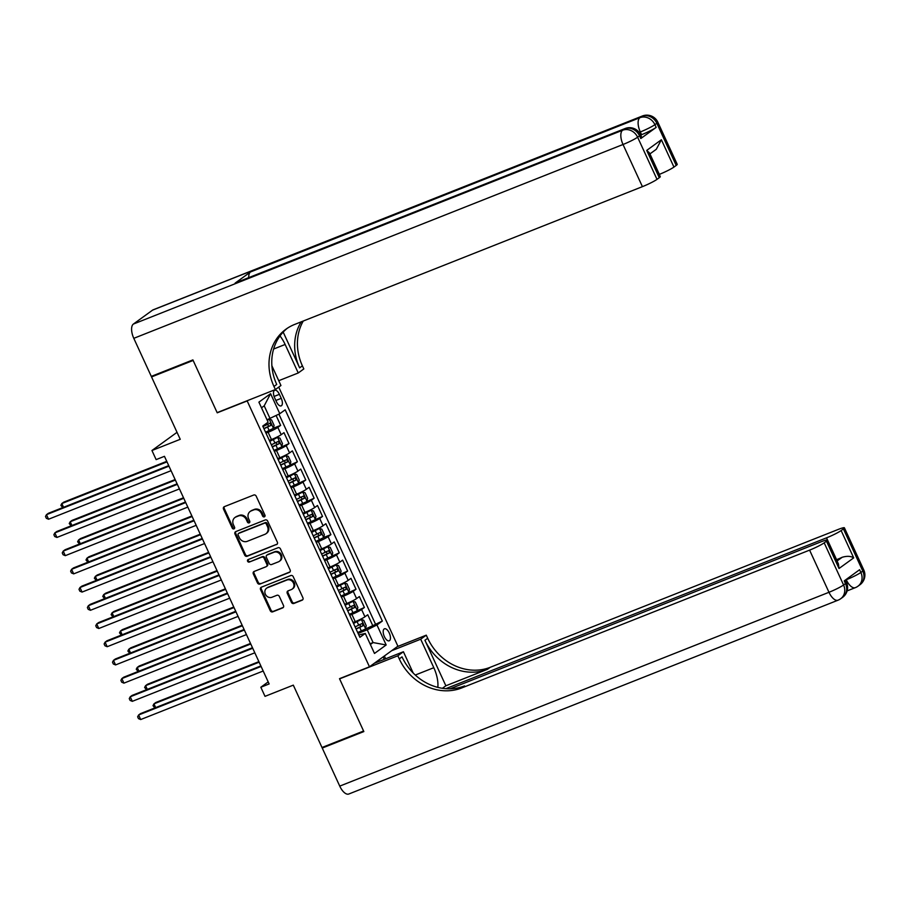 <?xml version="1.0" encoding="UTF-8"?>
<svg xmlns="http://www.w3.org/2000/svg" width="910" height="910" viewBox="0 0 910 910"><rect width="100%" height="100%" fill="white"/><g stroke="black" fill="none" stroke-linecap="round" stroke-linejoin="round"><path stroke-width="1.36" d="M264.355 516.846A1.388 1.217 -125.9 0 0 264.924 515.14L256.188 496.155A1.979 1.74 -125.9 0 0 253.731 495.017L224.326 506.665A1.979 1.74 -125.9 0 0 223.519 509.099L232.255 528.084A1.388 1.217 -125.9 0 0 234.541 527.186L233.404 524.717A6.324 5.585 -125.9 0 1 234.917 517.528A6.324 5.585 -125.9 0 1 236.008 516.937L238.454 515.959A6.324 5.585 -125.9 0 1 246.314 519.61L247.44 522.067A1.388 1.217 -125.9 0 0 249.727 521.157L248.601 518.7A6.324 5.585 -125.9 0 1 250.113 511.511A6.324 5.585 -125.9 0 1 251.194 510.908L253.64 509.941A6.324 5.585 -125.9 0 1 261.5 513.593L262.626 516.05A1.388 1.217 -125.9 0 0 264.355 516.846M389.275 633.019A6.45 2.958 68.4 0 0 384.441 628.799A6.45 2.958 68.4 0 0 384.361 636.579A6.45 2.958 68.4 0 0 389.196 640.799A6.45 2.958 68.4 0 0 389.275 633.019M291.405 602.329A1.979 1.74 -125.9 0 0 293.862 603.466L302.109 600.202A1.979 1.74 -125.9 0 0 302.916 597.768L293.225 576.678A1.979 1.74 -125.9 0 0 290.768 575.541L261.363 587.189A1.979 1.74 -125.9 0 0 260.556 589.623L270.259 610.712A1.979 1.74 -125.9 0 0 272.704 611.85L282.669 607.903A1.979 1.74 -125.9 0 0 283.488 605.468L279.336 596.448A1.979 1.74 -125.9 0 0 276.879 595.299L271.931 597.256A5.289 4.664 -125.9 0 1 265.64 594.731A5.289 4.664 -125.9 0 1 266.63 588.19A5.289 4.664 -125.9 0 1 267.54 587.701L286.889 580.034A5.289 4.664 -125.9 0 1 293.191 582.559A5.289 4.664 -125.9 0 1 292.201 589.088A5.289 4.664 -125.9 0 1 291.291 589.589L288.06 590.874A1.979 1.74 -125.9 0 0 287.253 593.309L291.405 602.329L292.178 601.772A1.979 1.74 -125.9 0 0 294.635 602.909L302.791 599.679M247.179 400.935L217.228 412.81L193.148 360.451L151.549 376.933L180.237 439.302L151.947 450.507L156.133 459.618L164.448 456.32L269.144 683.945L260.829 687.243L265.015 696.343L293.304 685.139L321.992 747.508L363.59 731.026L339.51 678.678L369.46 666.803L247.179 400.935L247.838 400.468M276.538 544.612A1.979 1.74 -125.9 0 0 277.357 542.178L267.654 521.089A1.979 1.74 -125.9 0 0 265.197 519.951L235.792 531.599A1.979 1.74 -125.9 0 0 234.985 534.034L244.688 555.123A1.979 1.74 -125.9 0 0 247.145 556.26L277.163 544.169M280.439 548.878L290.142 569.978A1.979 1.74 -125.9 0 1 289.323 572.413L259.93 584.061A1.979 1.74 -125.9 0 1 257.473 582.912L253.321 573.891A1.979 1.74 -125.9 0 1 254.129 571.457L266.05 566.737A1.979 1.74 -125.9 0 0 266.869 564.291L264.105 558.308A1.979 1.74 -125.9 0 0 261.659 557.17L249.238 562.084A1.388 1.217 -125.9 0 1 248.089 559.582L277.982 547.74A1.979 1.74 -125.9 0 1 280.439 548.878M151.549 376.933L153.506 375.512M357.698 632.541L372.77 625.682L367.754 614.762L364.944 616.787L361.588 609.507A8.065 0.83 155.3 0 1 351.863 614.375L349.736 615.217M349.326 614.33L364.398 607.47L359.37 596.551L356.572 598.587L353.216 591.295A8.065 0.83 155.3 0 1 343.491 596.164L341.352 597.005M340.954 596.118L356.026 589.259L350.998 578.339L348.189 580.375L344.845 573.084A8.065 0.83 155.3 0 1 335.108 577.952L332.98 578.794M332.571 577.907L347.643 571.048L342.626 560.128L339.817 562.164L336.461 554.872A8.065 0.83 155.3 0 1 326.736 559.741L324.608 560.583M324.199 559.696L339.271 552.848L334.243 541.916L331.445 543.952L328.089 536.661A8.065 0.83 155.3 0 1 318.363 541.53L316.225 542.371M323.676 537.491L330.899 534.636L325.871 523.705L323.061 525.741L319.717 518.461A8.065 0.83 155.3 0 1 309.98 523.318L307.853 524.171M307.443 523.273L322.515 516.425L317.499 505.494L314.689 507.53L311.334 500.25A8.065 0.83 155.3 0 1 301.608 505.107L299.481 505.96M299.072 505.073L314.143 498.214L309.116 487.282L306.317 489.318L302.962 482.038A8.065 0.83 155.3 0 1 293.236 486.907L291.098 487.749M290.7 486.861L305.771 480.002L300.744 469.071L297.934 471.107L294.59 463.827A8.065 0.83 155.3 0 1 284.853 468.695L282.726 469.537M282.316 468.65L297.388 461.791L292.372 450.871L289.562 452.896L286.218 445.616A8.065 0.83 155.3 0 1 276.481 450.484L274.354 451.326M273.944 450.439L289.016 443.579L283.988 432.659L281.19 434.684A8.065 0.83 155.3 0 1 271.453 439.553L269.326 440.394M364.944 616.787A8.065 0.83 -24.7 0 1 355.218 621.655L353.08 622.497M356.572 598.587A8.065 0.83 -24.7 0 1 346.835 603.444L344.708 604.285M348.189 580.375A8.065 0.83 -24.7 0 1 338.463 585.232L336.336 586.086M339.817 562.164A8.065 0.83 -24.7 0 1 330.091 567.021L327.953 567.874M331.445 543.952A8.065 0.83 -24.7 0 1 321.708 548.821L319.581 549.663M323.061 525.741A8.065 0.83 -24.7 0 1 313.336 530.61L311.209 531.451M314.689 507.53A8.065 0.83 -24.7 0 1 304.964 512.398L302.825 513.24M306.317 489.318A8.065 0.83 -24.7 0 1 296.58 494.187L294.453 495.029M297.934 471.107A8.065 0.83 -24.7 0 1 288.208 475.975L286.081 476.817M289.562 452.896A8.065 0.83 -24.7 0 1 279.836 457.764L277.698 458.606M274.627 397.795L276.469 401.799A6.245 2.866 68.4 0 0 281.156 405.883A6.245 2.866 68.4 0 0 281.236 398.341L279.393 394.337A6.245 2.866 68.4 0 0 274.706 390.253A6.245 2.866 68.4 0 0 274.627 397.795M278.733 387.114L397.897 646.191L369.46 666.803M372.77 625.682L382.337 621.052L285.183 409.807L279.802 413.709L267.017 419.783M382.337 621.052L376.956 624.954L386.17 644.974L374.488 653.448L365.274 633.417L359.894 637.318L262.74 426.085L268.12 422.183L258.906 402.152L270.589 393.677L279.802 413.709M273.421 428.235L280.644 425.368L277.834 427.404A8.065 0.83 155.3 0 1 268.109 432.273L265.982 433.114M289.016 443.579L286.218 445.616M297.388 461.791L294.59 463.827M305.771 480.002L302.962 482.038M314.143 498.214L311.334 500.25M322.515 516.425L319.717 518.461M330.899 534.636L328.089 536.661M339.271 552.848L336.461 554.872M347.643 571.048L344.845 573.084M356.026 589.259L353.216 591.295M364.398 607.47L361.588 609.507M375.352 623.816L278.915 414.152M280.644 425.368L276.128 415.551M370.04 643.768L373.089 642.562L367.23 629.811L358.108 633.428M270.065 418.577L264.207 405.826L261.5 407.794M268.2 681.897L260.829 687.243M177.018 432.33L151.947 450.507M370.381 644.519L373.089 642.562L386.17 644.974M358.813 634.964L365.274 633.417M367.23 629.811L376.956 624.954M264.207 405.826L270.589 393.677M217.228 412.81L217.877 412.332M264.912 516.357A1.388 1.217 -125.9 0 1 263.399 515.492L262.273 513.035A6.324 5.585 -125.9 0 0 254.413 509.384L253.64 509.941M250.113 511.511L250.876 510.954A6.324 5.585 -125.9 0 1 251.956 510.362L254.413 509.384M234.917 517.528L235.69 516.971A6.324 5.585 -125.9 0 1 236.771 516.38L239.216 515.401A6.324 5.585 -125.9 0 1 247.076 519.053L248.214 521.51A1.388 1.217 -125.9 0 0 249.715 522.374M224.417 506.62A1.979 1.74 -125.9 0 0 224.281 508.542L233.017 527.527A1.388 1.217 -125.9 0 0 234.53 528.391M235.883 531.554A1.979 1.74 -125.9 0 0 235.758 533.476L245.45 554.565A1.979 1.74 -125.9 0 0 247.907 555.703L277.22 544.089M266.266 523.955A1.388 1.217 -125.9 0 0 264.548 523.159L238.738 533.385A1.388 1.217 -125.9 0 0 238.17 535.091L239.364 537.685A6.324 5.585 -125.9 0 0 247.224 541.336L264.867 534.341A6.324 5.585 -125.9 0 0 265.947 533.749A6.324 5.585 -125.9 0 0 267.46 526.549L266.266 523.955L267.039 523.398A1.388 1.217 -125.9 0 0 265.322 522.602L264.548 523.159M239.08 533.146A1.388 1.217 -125.9 0 1 239.512 532.828L265.322 522.602M265.947 533.749L266.721 533.192A6.324 5.585 -125.9 0 0 268.234 525.991L267.46 526.549M267.039 523.398L268.234 525.991M290.006 571.889L259.93 584.061M254.22 571.423A1.979 1.74 -125.9 0 0 254.083 573.334L258.235 582.354A1.979 1.74 -125.9 0 0 260.692 583.503M266.823 566.179A1.979 1.74 -125.9 0 0 267.631 563.734L264.878 557.75A1.979 1.74 -125.9 0 0 262.421 556.613L249.238 562.084M248.316 559.491A1.388 1.217 -125.9 0 0 250.011 561.527M278.426 561.834A5.289 4.664 -125.9 0 0 279.336 561.333A5.289 4.664 -125.9 0 0 280.325 554.793A5.289 4.664 -125.9 0 0 274.024 552.268L267.21 554.963A1.979 1.74 -125.9 0 0 266.391 557.398L269.155 563.392A1.979 1.74 -125.9 0 0 271.601 564.53L278.426 561.834M279.336 561.333L280.098 560.776A5.289 4.664 -125.9 0 0 281.099 554.247A5.289 4.664 -125.9 0 0 274.797 551.71L274.024 552.268M266.869 555.157L267.642 554.6A1.979 1.74 -125.9 0 1 267.972 554.406L274.797 551.71M288.163 590.829A1.979 1.74 -125.9 0 0 288.026 592.751L292.178 601.772M292.201 589.088L292.963 588.542A5.289 4.664 -125.9 0 0 293.964 582.002A5.289 4.664 -125.9 0 0 287.662 579.477L286.889 580.034M266.63 588.19L267.404 587.633A5.289 4.664 -125.9 0 1 268.302 587.143L287.662 579.477M261.454 587.143A1.979 1.74 -125.9 0 0 261.318 589.066L271.021 610.155A1.979 1.74 -125.9 0 0 273.478 611.292L283.351 607.38M265.572 432.227L273.398 428.314L274.092 425.379L271.589 419.92L269.212 419.214L267.278 420.352M269.212 419.214L267.13 420.033M166.757 461.336L63.745 502.149L61.823 503.548L63.552 507.279M263.98 428.769L271.021 425.357L270.02 423.173L262.967 426.585M267.62 424.117L268.632 426.301L263.866 428.519M167.008 461.87L61.823 503.548L60.868 505.346L62.744 507.609M168.725 465.613L48.378 513.297L46.456 514.685L168.976 466.147M48.548 519.235L46.342 518.313L45.5 516.493L46.456 514.685L48.548 519.235L171.069 470.697M640.799 138.536L639.537 135.806A12.092 1.251 -24.7 0 0 640.538 134.714L641.8 137.444A12.092 1.251 155.3 0 1 640.799 138.536L656.167 127.4A12.092 1.251 155.3 0 1 641.573 134.691L640.31 131.961L639.161 132.416M640.685 135.044L641.573 134.691M192.897 359.905L217.137 412.628L275.389 389.548L273.955 386.454A50.38 44.442 54.1 0 1 285.99 329.181A50.38 44.442 54.1 0 1 294.624 324.449L642.414 186.652L623.02 144.497L133.793 338.327L151.299 376.387L192.897 359.905M278.744 380.698L298.241 372.975L285.137 344.469A22.67 10.419 68.4 0 0 279.984 335.938M298.241 372.975L303.815 368.937L302.393 365.843A50.38 44.442 54.1 0 1 303.257 321.025M283.181 332.082L299.629 367.845A50.38 44.442 54.1 0 1 301.21 321.833M275.389 389.548L280.951 385.51L271.885 365.774M133.793 338.327A12.092 5.551 -111.6 0 1 133.372 324.062L622.611 130.232L624.533 128.845A12.092 10.67 -125.9 0 1 639.537 135.806L637.614 137.205L657.009 179.361L659.272 177.712A12.092 1.251 155.3 0 0 660.273 176.62L649.308 152.766L646.714 150.4L661.388 139.753L673.946 167.076L676.221 165.427L656.827 123.271L654.904 124.67L656.167 127.4M673.946 167.076A12.092 1.251 155.3 0 1 659.352 174.367L649.933 153.892M248.726 277.641A12.092 5.551 -111.6 0 1 250.512 271.965L639.901 117.697L641.823 116.298A12.092 10.67 -125.9 0 1 656.827 123.271A12.092 1.251 -24.7 0 0 657.828 122.179L677.222 164.335A12.092 1.251 155.3 0 1 676.221 165.427M133.372 324.062L152.584 310.128A12.092 5.551 -111.6 0 1 153.153 309.81L642.392 115.991A12.092 5.551 68.4 0 0 641.823 116.298L152.584 310.128M250.512 271.965L235.133 283.112A12.092 5.551 -111.6 0 1 235.713 282.794L625.102 128.526A12.092 5.551 68.4 0 0 624.533 128.845L235.133 283.112M657.009 179.361A12.092 1.251 155.3 0 1 642.414 186.652M273.955 386.454L276.731 384.441A50.38 44.442 54.1 0 1 287.389 328.214M661.388 139.753L656.292 149.286L649.854 153.949M863.783 569.967A12.092 12.092 0 0 1 859.904 584.8A12.092 10.67 -125.9 0 0 862.782 571.059L843.399 528.903A12.092 1.251 -24.7 0 0 844.4 527.811L863.783 569.967A12.092 1.251 155.3 0 1 862.782 571.059L860.871 572.458L859.609 569.717L844.241 580.864L845.492 583.594L843.581 584.993A12.092 1.251 155.3 0 1 828.976 592.285L809.593 550.129A12.092 1.251 -24.7 0 0 824.187 542.838L843.581 584.993A12.092 10.67 54.1 0 1 840.692 598.735A12.092 12.092 0 0 1 838.042 600.19A12.092 5.551 68.4 0 1 828.976 592.285L339.748 786.115L322.242 748.054L363.841 731.572L339.601 678.86L397.841 655.78L399.262 658.874A50.38 44.442 -125.9 0 0 461.802 687.914L809.593 550.129M340.249 678.382L339.601 678.86M437.812 687.368A22.67 10.419 68.4 0 0 433.808 667.701L420.704 639.207L426.267 635.169L427.7 638.263A50.38 44.442 -125.9 0 0 490.24 667.303L838.019 529.518A12.092 1.251 -24.7 0 1 844.4 527.811M374.385 663.242L403.414 651.742L413.197 673.036M403.414 651.742L397.841 655.78M445.866 685.787L424.924 640.265A50.38 44.442 -125.9 0 0 487.464 669.305L445.866 685.787L442.408 688.301M837.063 560.992L842.194 557.273C847.028 555.862 850.861 556.067 853.694 557.864L839.02 568.5L826.451 541.188L824.187 542.838M826.451 541.188A12.092 1.251 -24.7 0 0 827.452 540.096A12.092 1.251 -24.7 0 0 821.082 541.803L450.052 688.802M838.042 600.19L348.814 794.009A12.092 5.551 -111.6 0 1 339.748 786.115M324.21 746.632L322.242 748.054M391.675 650.707L420.704 639.207M397.249 646.669L426.267 635.169M445.82 688.677L826.53 537.844A12.092 1.251 -24.7 0 0 841.136 530.553L853.694 557.864M843.399 528.903L841.136 530.553M842.194 557.273A12.092 1.251 155.3 0 1 836.586 559.696L826.53 537.844M399.262 658.874L402.027 656.872A50.38 44.442 -125.9 0 0 464.566 685.913L461.802 687.914M839.02 568.5L838.428 563.95L827.452 540.096M384.361 656.008L385.635 658.783M384.248 659.329L383.133 656.895M379.254 661.308L378.708 660.103M277.641 437.437L281.793 446.457L282.475 443.591L279.962 438.131L277.584 437.426L269.758 441.327M277.584 437.426L269.644 441.088M175.141 479.547L72.129 520.361L70.206 521.76L71.924 525.491M272.352 446.981L279.404 443.568L278.392 441.384L271.351 444.797M276.003 442.328L277.004 444.512L272.238 446.73M175.38 480.082L70.206 521.76L69.24 523.557L71.117 525.809M286.024 455.648L290.165 464.657L290.847 461.802L288.333 456.342L285.956 455.626L278.13 459.539M285.956 455.626L278.016 459.3M183.513 497.759L80.501 538.572L78.578 539.96L80.296 543.702M280.724 465.192L287.776 461.779L286.775 459.596L279.723 463.008M284.375 460.54L285.376 462.724L280.61 464.942M183.763 498.293L78.578 539.96L77.623 541.768L79.5 544.021M294.396 473.86L298.548 482.869L299.219 480.014L296.717 474.542L294.339 473.837L286.502 477.75M294.339 473.837L286.388 477.511M191.885 515.97L88.873 556.784L86.95 558.171L88.679 561.914M289.107 483.403L296.148 479.991L295.147 477.796L288.095 481.208M292.747 478.751L293.759 480.935L288.993 483.153M192.135 516.505L86.95 558.171L85.995 559.98L87.872 562.232M302.768 492.071L306.92 501.08L307.603 498.225L305.089 492.754L302.712 492.048L294.885 495.961M302.712 492.048L294.772 495.711M200.268 534.181L97.256 574.995L95.334 576.383L97.051 580.125M297.479 501.603L304.531 498.191L303.519 496.007L296.478 499.419M301.13 496.962L302.131 499.146L297.365 501.364M200.507 534.716L95.334 576.383L94.367 578.191L96.244 580.443M177.097 483.824L56.761 531.508L54.839 532.896L177.348 484.359M56.932 537.446L54.714 536.525L53.872 534.705L54.839 532.896L56.932 537.446L179.441 488.909M185.481 502.036L65.133 549.72L63.211 551.107L185.72 502.57M65.304 555.657L63.086 554.736L62.255 552.916L63.211 551.107L65.304 555.657L187.813 507.12M193.853 520.247L73.505 567.92L71.583 569.319L194.103 520.782M73.676 573.869L71.469 572.947L70.627 571.127L71.583 569.319L73.676 573.869L196.196 525.332M202.225 538.458L81.877 586.131L79.966 587.53L202.475 538.993M82.059 592.08L79.841 591.159L78.999 589.339L79.966 587.53L82.059 592.08L204.568 543.543M311.152 510.283L315.292 519.291L315.975 516.425L313.461 510.965L311.084 510.26L303.257 514.173M311.084 510.26L303.144 513.923M208.64 552.393L105.628 593.206L103.706 594.594L105.424 598.336M305.851 519.815L312.903 516.402L311.902 514.218L304.85 517.631M309.502 515.174L310.503 517.358L305.737 519.576M208.89 552.927L103.706 594.594L102.75 596.403L104.627 598.655M210.608 556.67L90.261 604.342L88.338 605.741L210.847 557.204M90.431 610.291L88.213 609.359L87.383 607.539L88.338 605.741L90.431 610.291L212.94 561.754M315.827 541.484L323.653 537.571L324.347 534.636L321.844 529.176L319.467 528.471L311.629 532.384M319.467 528.471L311.516 532.134M217.012 570.604L114 611.418L112.078 612.805L113.807 616.548M314.234 538.026L321.275 534.614L320.274 532.43L313.222 535.842M317.874 533.374L318.887 535.569L314.121 537.787M217.262 571.139L112.078 612.805L111.122 614.614L112.999 616.866M218.98 574.881L98.633 622.554L96.71 623.953L219.23 575.416M98.803 628.503L96.596 627.57L95.755 625.75L96.71 623.953L98.803 628.503L221.323 579.966M327.896 546.694L332.048 555.714L332.73 552.848L330.216 547.388L327.839 546.683L320.013 550.596M327.839 546.683L319.899 550.345M225.396 588.815L122.384 629.618L120.461 631.017L122.179 634.759M322.606 556.237L329.659 552.825L328.647 550.641L321.605 554.053M326.258 551.585L327.259 553.769L322.493 555.987M225.635 589.35L120.461 631.017L119.494 632.825L121.371 635.078M227.352 593.081L107.005 640.765L105.094 642.164L227.602 593.616M107.187 646.714L104.968 645.782L104.127 643.962L105.094 642.164L107.187 646.714L229.695 598.177M336.279 564.905L340.42 573.926L341.102 571.059L338.588 565.599L336.211 564.894L328.385 568.807M336.211 564.894L328.271 568.557M233.768 607.027L130.756 647.829L128.833 649.228L130.551 652.97M330.978 574.449L338.031 571.036L337.03 568.852L329.977 572.265M334.63 569.797L335.631 571.98L330.865 574.199M234.006 607.55L128.833 649.228L127.878 651.025L129.755 653.289M235.736 611.292L115.388 658.976L113.466 660.364L235.974 611.827M115.559 664.926L113.34 663.993L112.51 662.173L113.466 660.364L115.559 664.926L238.067 616.389M344.651 583.117L348.792 592.137L349.474 589.27L346.972 583.81L344.594 583.105L336.757 587.018M344.594 583.105L336.643 586.768M242.14 625.227L139.128 666.04L137.205 667.439L138.934 671.182M339.362 592.66L346.403 589.248L345.402 587.064L338.349 590.476M343.002 588.008L344.014 590.192L339.248 592.41M242.39 625.761L137.205 667.439L136.25 669.237L138.127 671.5M244.107 629.504L123.76 677.188L121.838 678.576L244.358 630.038M123.931 683.137L121.724 682.204L120.882 680.384L121.838 678.576L123.931 683.137L246.451 634.588M353.023 601.328L357.175 610.348L357.858 607.482L355.344 602.022L352.966 601.317L345.14 605.218M352.966 601.317L345.026 604.979M250.523 643.438L147.511 684.252L145.589 685.651L147.306 689.382M347.734 610.872L354.786 607.459L353.774 605.275L346.733 608.688M351.385 606.219L352.386 608.403L347.62 610.621M250.762 643.973L145.589 685.651L144.622 687.448L146.499 689.7M252.48 647.715L132.132 695.399L130.221 696.787L252.73 648.25M132.314 701.337L130.096 700.416L129.254 698.596L130.221 696.787L132.314 701.337L254.823 652.8M361.406 619.539L365.547 628.548L366.229 625.693L363.716 620.233L361.338 619.517L353.512 623.43M361.338 619.517L353.399 623.191M258.895 661.65L155.883 702.463L153.961 703.851L155.678 707.593M356.106 629.083L363.158 625.67L362.157 623.486L355.105 626.899M359.757 624.431L360.758 626.615L355.992 628.833M259.134 662.184L153.961 703.851L153.005 705.659L154.882 707.912M260.863 665.927L140.515 713.611L138.593 714.998L261.102 666.461M140.686 719.548L138.468 718.627L137.637 716.807L138.593 714.998L140.686 719.548L263.195 671.011M355.218 621.655L351.863 614.375M346.835 603.444L343.491 596.164M338.463 585.232L335.108 577.952M330.091 567.021L326.736 559.741M321.708 548.821L318.363 541.53M313.336 530.61L309.98 523.318M304.964 512.398L301.608 505.107M296.58 494.187L293.236 486.907M288.208 475.975L284.853 468.695M279.836 457.764L276.481 450.484M271.453 439.553L268.109 432.273M281.19 434.684L277.834 427.404M274.092 396.441L279.393 394.337M275.866 400.468L281.236 398.341M262.273 513.035L261.5 513.593M251.956 510.362L251.194 510.908M248.214 521.51L247.44 522.067M247.076 519.053L246.314 519.61M239.216 515.401L238.454 515.959M236.771 516.38L236.008 516.937M233.017 527.527L232.255 528.084M224.281 508.542L223.519 509.099M263.399 515.492L262.626 516.05M247.907 555.703L247.145 556.26M245.45 554.565L244.688 555.123M235.758 533.476L234.985 534.034M239.512 532.828L238.738 533.385M289.949 571.958L289.323 572.413M258.235 582.354L257.473 582.912M254.083 573.334L253.321 573.891M267.631 563.734L266.869 564.291M264.878 557.75L264.105 558.308M262.421 556.613L261.659 557.17M267.972 554.406L267.21 554.963M288.026 592.751L287.253 593.309M268.302 587.143L267.54 587.701M283.294 607.459L282.669 607.903M273.478 611.292L272.704 611.85M271.021 610.155L270.259 610.712M261.318 589.066L260.556 589.623M302.734 599.758L302.109 600.202M294.635 602.909L293.862 603.466M273.421 428.246L269.269 419.226M266.596 424.924L266.027 423.696M269.189 430.566L267.597 427.108M268.632 426.301L271.021 425.357M299.629 367.845L302.393 365.843M659.272 177.712L646.714 150.4M640.31 131.961A12.092 1.251 -24.7 0 0 654.904 124.67A12.092 10.67 54.1 0 0 639.901 117.697A12.092 5.551 68.4 0 0 640.31 131.961M623.02 144.497A12.092 1.251 -24.7 0 0 637.614 137.205A12.092 10.67 54.1 0 0 622.611 130.232A12.092 5.551 68.4 0 0 623.02 144.497M273.603 349.042L285.137 344.469M424.924 640.265L427.7 638.263M487.464 669.305L490.24 667.303M845.39 580.102L846.152 579.488M846.493 582.502A12.092 1.251 155.3 0 1 845.492 583.594A12.092 10.67 -125.9 0 1 842.614 597.347A12.092 12.092 0 0 0 846.493 582.502L845.367 580.045M846.266 579.75A12.092 5.551 68.4 0 0 855.332 587.655A12.092 12.092 0 0 0 857.982 586.199A12.092 10.67 54.1 0 0 860.871 572.458A12.092 1.251 155.3 0 1 846.266 579.75M415.29 675.038L433.808 667.701M274.968 443.136L273.375 439.678M277.561 448.778L275.969 445.32M277.004 444.512L279.404 443.568M283.34 461.347L281.747 457.889M285.945 466.989L284.352 463.531M285.376 462.724L287.776 461.779M291.723 479.559L290.131 476.089M294.317 485.201L292.724 481.743M293.759 480.935L296.148 479.991M300.095 497.77L298.503 494.301M302.689 503.412L301.096 499.954M302.131 499.146L304.531 498.191M308.467 515.97L306.875 512.512M311.061 521.623L309.48 518.165M310.503 517.358L312.903 516.402M323.664 537.503L319.524 528.494M316.851 534.181L315.258 530.723M319.444 539.835L317.852 536.365M318.887 535.569L321.275 534.614M325.223 552.393L323.63 548.935M327.816 558.035L326.224 554.577M327.259 553.769L329.659 552.825M333.595 570.604L332.002 567.146M336.188 576.246L334.607 572.788M335.631 571.98L338.031 571.036M341.978 588.815L340.385 585.357M344.572 594.457L342.979 590.999M344.014 590.192L346.403 589.248M350.35 607.027L348.757 603.569M352.943 612.669L351.351 609.211M352.386 608.403L354.786 607.459M358.722 625.238L357.129 621.78M361.315 630.88L359.734 627.422M360.758 626.615L363.158 625.67M239.273 532.964L238.511 533.51M267.165 565.986L266.391 566.543M657.828 122.179A12.092 12.092 0 0 0 642.392 115.991M640.538 134.714A12.092 12.092 0 0 0 625.102 128.526M842.614 597.347L840.692 598.735M847.13 590.897L855.332 587.655M859.904 584.8L857.982 586.199"/></g></svg>
